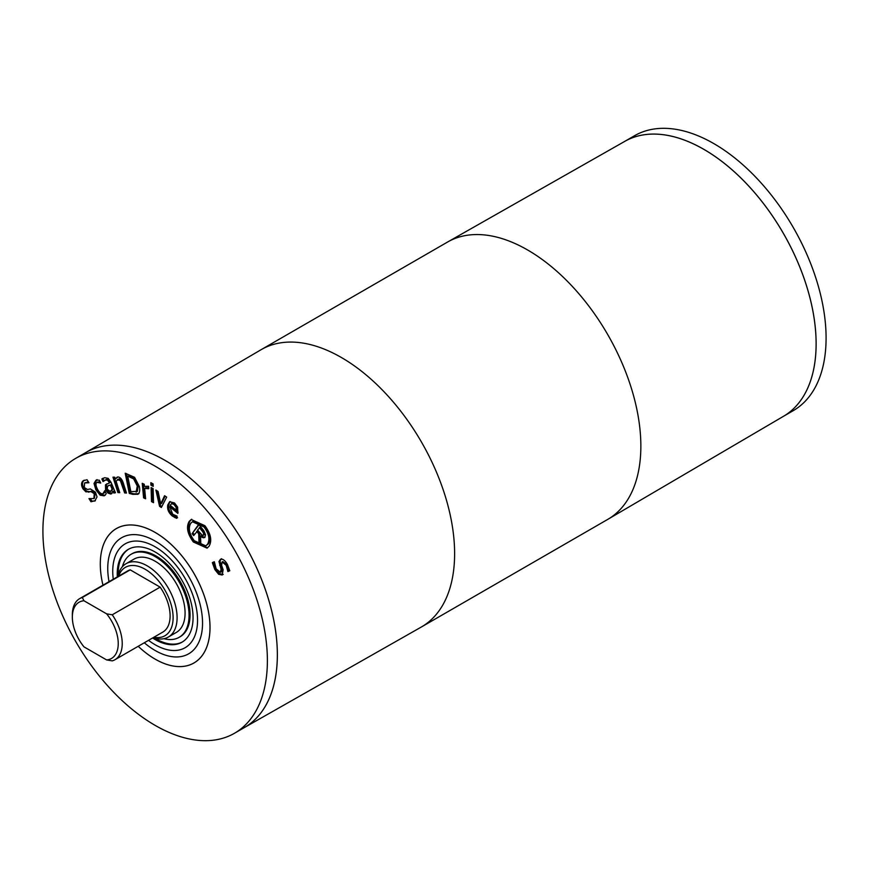 <?xml version="1.0" encoding="UTF-8"?>
<svg xmlns="http://www.w3.org/2000/svg" width="869" height="869" viewBox="0 0 869 869"><rect width="100%" height="100%" fill="white"/><g stroke="black" fill="none" stroke-linecap="round" stroke-linejoin="round"><path stroke-width="1.3" d="M106.615 659.929L112.253 660.874A35.271 20.367 -120 0 0 114.925 659.734A35.271 20.367 -120 0 0 112.253 614.785L106.615 613.84A32.446 18.738 60 0 1 118.238 643.592A32.446 18.738 60 0 1 106.615 659.929L83.956 646.84A32.446 18.738 60 0 1 72.344 617.099A32.446 18.738 60 0 1 83.956 600.761L82.316 597.514A35.271 20.367 -120 0 0 79.644 598.643A35.271 20.367 -120 0 0 72.344 614.785L72.344 617.099M82.316 597.514L130.209 569.858L160.135 587.14A35.271 20.367 60 0 1 162.807 632.089L114.925 659.734M160.135 587.14L112.253 614.785M79.644 598.643L127.537 570.998A35.271 20.367 60 0 1 130.209 569.858M106.615 613.84L83.956 600.761M164.578 495.721L166.663 497.09L161.362 507.485L159.559 506.301L155.888 490.04L158.071 491.463L160.722 503.868L164.578 495.721M160.722 503.868L161.721 503.292L165.132 496.08M159.559 506.301L160.548 505.725L157.213 490.898M161.83 506.562L160.548 505.725M153.129 488.639L153.52 502.695L151.51 501.609L151.108 487.552L153.129 488.639M151.51 501.609L152.51 501.033L152.14 488.106M153.498 501.565L152.51 501.033M119.292 478.841L116.066 481.133L119.759 492.69L117.923 492.593L112.97 477.135L114.806 477.233L115.36 478.949L117.978 476.972C120.204 477.146 121.964 479.156 123.279 483.012L126.483 493.049L124.647 492.951L120.367 480.666L117.358 479.645L119.292 478.841L121.367 480.09L125.647 492.375L124.647 492.951M115.36 478.949L117.272 477.038M117.923 492.593L118.923 492.017L114.176 477.2M119.553 492.05L118.923 492.017M126.277 492.408L125.647 492.375M110.265 491.528L112.155 489.247L110.352 484.989L107.593 486.129L107.224 489.182L110.265 491.528L111.916 490.724M108.94 485.326L107.593 486.129M110.352 484.989L108.592 485.554M111.265 490.952L113.155 488.671L111.351 484.413M112.155 489.247L113.155 488.671M113.763 493.038L113.068 491.409L114.067 490.833L114.762 492.462L113.763 493.038L115.458 492.745L111.004 482.241L108.18 478.341L104.66 477.711L101.879 478.938L102.998 478.276M113.068 491.409L110.678 494.026L107.941 493.027L105.551 489.66L105.486 484.859L109.483 482.925L107.593 480.22L105.616 480.003L102.998 481.578L101.879 478.938L102.433 478.591M103.911 480.807L102.879 478.363M109.483 482.925L110.472 482.349L108.592 479.645L106.615 479.427L104.399 480.481M105.486 484.859L107.039 483.729M107.941 493.027L108.929 492.451L106.55 489.084L106.485 484.283M112.058 493.364L108.929 492.451M111.634 493.722L110.678 494.026L111.666 493.451M95.373 500.696L90.984 501.761L88.986 498.567L93.895 498.578L94.243 493.657L91.104 491.691L85.857 491.821L83.011 488.878C81.045 485.402 81.078 482.708 83.12 480.807L87.03 479.731L88.931 482.762L84.597 482.936L84.304 487.542L87.541 489.497L90.333 488.91L95.449 492.18L97.035 496.938L94.732 501.12M88.345 481.828L84.597 482.936M85.857 491.821L86.857 491.246L84 488.302C82.044 484.826 82.077 482.132 84.119 480.231L84.195 480.177M88.66 492.223L89.659 491.648L86.857 491.246M94.373 498.295L95.242 493.081L92.103 491.115L89.659 491.648M90.984 501.761L91.984 501.185L90.637 499.034M95.232 500.794L91.984 501.185M100.674 483.066L97.132 482.371C95.503 483.142 95.612 485.402 97.447 489.128C99.392 492.734 101.239 494.233 102.998 493.635L104.758 490.703L106.235 493.538L105.464 494.819L104.171 495.83L100.109 495.178L95.872 489.779L94.015 483.468L96.014 480.155L99.283 480.188L100.761 483.012M103.998 493.06L105.279 491.702M102.998 493.635L104.247 492.94M99.055 482.371L100.054 481.795L97.719 482.023M105.171 495.254L101.108 494.602L96.872 489.204L95.014 482.892L97.013 479.579M133.62 478.873L127.732 476.114L130.296 475.962L134.608 478.298L133.62 478.873L137.269 486.053L138.269 485.478L134.608 478.298M127.732 476.114L130.85 491.637L137.411 491.322L138.269 485.478M136.802 491.669L136.118 492.093L137.269 486.053M137.954 494.255L132.816 494.374L129.264 493.396L125.212 473.225L134.576 477.309L139.409 486.673C140.094 490.474 139.605 493.005 137.954 494.255L137.758 494.374M129.264 493.396L130.263 492.821L126.385 473.551M138.953 493.679L133.815 493.798L130.263 492.821M148.686 488.726L144.634 488.454L145.601 498.763L143.591 497.872L142.234 483.349L144.232 484.239L144.439 486.401L148.545 486.227L148.773 488.671M143.591 497.872L144.591 497.296L143.331 483.837M145.492 497.698L144.591 497.296M148.675 487.596L145.623 487.878M146.025 487.607L144.634 488.454M153.14 483.924L153.205 486.379L150.924 485.152L150.848 482.686L153.14 483.924M150.924 485.152L151.912 484.576L151.879 483.24M153.172 485.25L151.912 484.576M176.255 510.277L176.081 507.29L174.05 504.531L171.519 503.564L172.518 502.988L170.063 505.193L176.255 510.277L177.254 509.701L177.07 506.714L175.049 503.955L172.518 502.988M176.081 507.29L177.07 506.714M177.602 517.761L173.398 515.491C169.574 512.265 168.032 508.561 168.771 504.389L170.15 501.511M169.748 506.746L172.735 514.274L177.059 516.11L176.603 518.337L172.399 516.067C168.575 512.84 167.033 509.136 167.771 504.965L169.629 501.75L174.506 502.955L177.624 507.083L177.863 513.405L169.748 506.746L170.748 506.171L178.102 512.21M190.735 523.344C188.095 528.091 189.279 533.881 194.265 540.714L205.812 545.884L207.506 544.287C210.157 539.54 208.994 533.772 204.019 526.983L192.429 521.748L190.735 523.344M205.812 545.884L208.506 543.712C211.156 538.965 209.994 533.197 205.008 526.408L193.429 521.172L192.429 521.748M207.528 547.828L194.363 541.42C188.421 533.305 187.031 526.451 190.181 520.824L191.712 519.238M209.071 546.232L207.039 548.143L193.363 541.995C187.422 533.881 186.031 527.027 189.181 521.4L191.202 519.499L204.921 525.702C210.841 533.783 212.221 540.627 209.071 546.232M203.389 535.293L203.618 533.447L204.617 532.871L200.359 526.983L197.589 530.047L202.271 535.315L204.389 534.717L204.617 532.871M203.704 533.957L204.704 533.381M203.618 533.447L202.727 531.774L203.726 531.198M202.727 531.774L199.359 527.559M203.65 534.935L204.639 534.359M200.837 544.559L198.99 542.245L199.979 541.669L199.707 533.273L197.687 530.753L193.657 535.597L192.103 533.642L198.708 524.333L203.867 530.763L205.551 534.826L204.747 537.563L202.314 537.487L200.554 536.064L200.837 544.559M200.772 542.658L199.979 541.669M200.554 536.064L201.554 535.489L203.313 536.912L202.314 537.487M203.422 537.824L204.421 537.248L203.313 536.912M205.051 537.129L204.421 537.248M192.103 533.642L199.023 524.713M194.341 534.631L193.092 533.066M198.99 542.245L198.708 533.859L196.687 531.328M198.708 533.859L199.707 533.273M223.203 574.442L219.694 573.746L215.86 569.021L213.339 562.08M220.487 572.367L221.03 569.108L218.988 561.515L220.465 559.278C222.736 558.637 225.06 560.375 227.439 564.481L229.796 570.748L227.895 571.574L226.157 565.263L222.095 561.961L221.606 565.382L223.137 569.738L222.203 575.017L218.695 574.322L214.86 569.597L212.34 562.656L214.339 561.776L216.142 568.804L220.487 572.367L221.66 571.704L222.029 568.532L219.987 560.939L221.465 558.702M227.797 571.378L228.786 570.803L227.157 564.687L222.779 561.57M227.895 571.574L228.786 570.803M229.774 570.618L228.895 570.998M218.988 561.515L219.987 560.939M219.672 565.274L220.661 564.698M155.149 466.175A158.734 91.647 60 0 1 258.843 606.051A158.734 91.647 60 0 1 234.511 733.251A158.734 91.647 60 0 1 155.149 725.387A158.734 91.647 60 0 1 51.456 585.51A158.734 91.647 60 0 1 75.788 458.321A158.734 91.647 60 0 1 155.149 466.175M193.939 662.96A77.569 44.786 60 0 0 205.823 600.805A77.569 44.786 60 0 0 155.149 532.447A77.569 44.786 60 0 0 116.359 528.602A77.569 44.786 60 0 0 102.966 585.174A77.602 44.808 60 0 1 116.348 528.58A77.602 44.808 60 0 1 155.149 532.425A77.602 44.808 60 0 1 205.844 600.805A77.602 44.808 60 0 1 193.95 662.982A77.602 44.808 60 0 1 155.149 659.147A77.602 44.808 60 0 1 138.225 646.286A77.569 44.786 60 0 0 155.149 659.126A77.569 44.786 60 0 0 193.939 662.96L194.982 662.363M109.016 581.687A67.022 38.692 60 0 1 121.638 537.737A67.022 38.692 60 0 1 155.149 541.061A67.022 38.692 60 0 1 198.936 600.121A67.022 38.692 60 0 1 188.66 653.825A67.022 38.692 60 0 1 155.149 650.501A67.022 38.692 60 0 1 144.297 642.778M113.263 579.232A59.961 34.619 60 0 1 125.169 543.853A59.961 34.619 60 0 1 155.149 546.818A59.961 34.619 60 0 1 194.319 599.664A59.961 34.619 60 0 1 185.13 647.709A59.961 34.619 60 0 1 155.149 644.744A59.961 34.619 60 0 1 148.534 640.334M117.326 576.886A53.617 30.958 60 0 1 128.34 549.349A53.617 30.958 60 0 1 155.149 552A53.617 30.958 60 0 1 190.17 599.252A53.617 30.958 60 0 1 181.958 642.213A53.617 30.958 60 0 1 155.149 639.562A53.617 30.958 60 0 1 152.596 637.987M182.447 641.919A53.617 30.958 60 0 1 156.148 638.987A53.617 30.958 60 0 1 154.91 638.248M118.26 574.757A53.617 30.958 60 0 1 128.84 549.067M122.388 566.697A47.969 27.699 60 0 1 131.165 554.237L132.164 553.662A47.969 27.699 60 0 1 156.148 556.041A47.969 27.699 60 0 1 187.487 598.306A47.969 27.699 60 0 1 180.133 636.749L179.133 637.325A47.969 27.699 60 0 1 163.959 638.693M131.165 554.237A47.969 27.699 60 0 1 155.149 556.616A47.969 27.699 60 0 1 186.487 598.882A47.969 27.699 60 0 1 179.133 637.325M117.836 576.592A42.331 24.441 60 0 1 126.005 563.731L133.989 559.125A42.331 24.441 60 0 1 155.149 561.222A42.331 24.441 60 0 1 182.805 598.524A42.331 24.441 60 0 1 176.309 632.436L168.336 637.042A42.331 24.441 60 0 1 153.107 637.694M126.005 563.731A42.331 24.441 60 0 1 147.165 565.828A42.331 24.441 60 0 1 174.821 603.129A42.331 24.441 60 0 1 168.336 637.042M118.64 576.125A39.507 22.811 60 0 1 145.177 569.282A39.507 22.811 60 0 1 172.757 612.352A39.507 22.811 60 0 1 153.911 637.227M165.11 460.429A158.734 91.647 60 0 1 268.803 600.305A158.734 91.647 60 0 1 244.471 727.494A158.734 91.647 -120 0 0 277.363 654.824A158.734 91.647 -120 0 0 208.071 495.08A158.734 91.647 -120 0 0 85.749 452.564A158.734 91.647 60 0 1 165.11 460.429M624.67 141.419L634.489 135.749A158.734 91.647 60 0 1 713.851 143.613A158.734 91.647 60 0 1 817.544 283.49A158.734 91.647 60 0 1 793.212 410.679L783.393 416.349M624.735 141.386A158.734 91.647 60 0 1 703.89 149.359A158.734 91.647 60 0 1 807.529 289.051A158.734 91.647 60 0 1 783.469 416.316M244.33 727.581L421.128 627.136A160.146 92.462 -120 0 0 421.454 626.951L607.692 519.423A160.146 92.462 -120 0 0 608.007 519.238L783.556 416.262A158.734 91.647 -120 0 0 816.11 343.776A158.734 91.647 -120 0 0 747.036 184.261A158.734 91.647 -120 0 0 624.833 141.332L447.872 241.864A160.146 92.462 -120 0 0 447.546 242.049L261.308 349.577A160.146 92.462 -120 0 0 260.993 349.762L85.607 452.651M120.367 480.666L121.367 480.09M121.823 484.131L122.822 483.555M105.616 480.003L106.615 479.427M107.593 480.22L108.592 479.645M109.266 482.425L110.265 481.85M105.551 489.66L106.55 489.084M83.011 488.878L84 488.302M91.104 491.691L92.103 491.115M94.243 493.657L95.242 493.081M94.015 483.468L95.014 482.892M95.872 489.779L96.872 489.204M100.109 495.178L101.108 494.602M129.296 476.538L130.296 475.962M132.816 494.374L133.815 493.798M147.589 488.139L148.588 487.563M174.05 504.531L175.049 503.955M172.399 516.067L173.398 515.491M174.68 517.544L175.679 516.968M167.771 504.965L168.771 504.389M207.506 544.287L208.506 543.712M204.019 526.983L205.008 526.408M193.363 541.995L194.363 541.42M214.86 569.597L215.86 569.021M218.695 574.322L219.694 573.746M226.157 565.263L227.157 564.687M221.03 569.108L222.029 568.532M220.813 572.182L221.486 571.791M421.454 626.951A160.146 92.462 -120 0 0 454.617 553.64A160.146 92.462 -120 0 0 384.717 392.473A160.146 92.462 -120 0 0 261.308 349.577M608.007 519.238A160.146 92.462 -120 0 0 640.855 446.112A160.146 92.462 -120 0 0 571.161 285.173A160.146 92.462 -120 0 0 447.872 241.864M116.359 528.602L117.413 527.994M234.511 733.251L244.471 727.494M75.788 458.321L85.738 452.564"/></g></svg>
